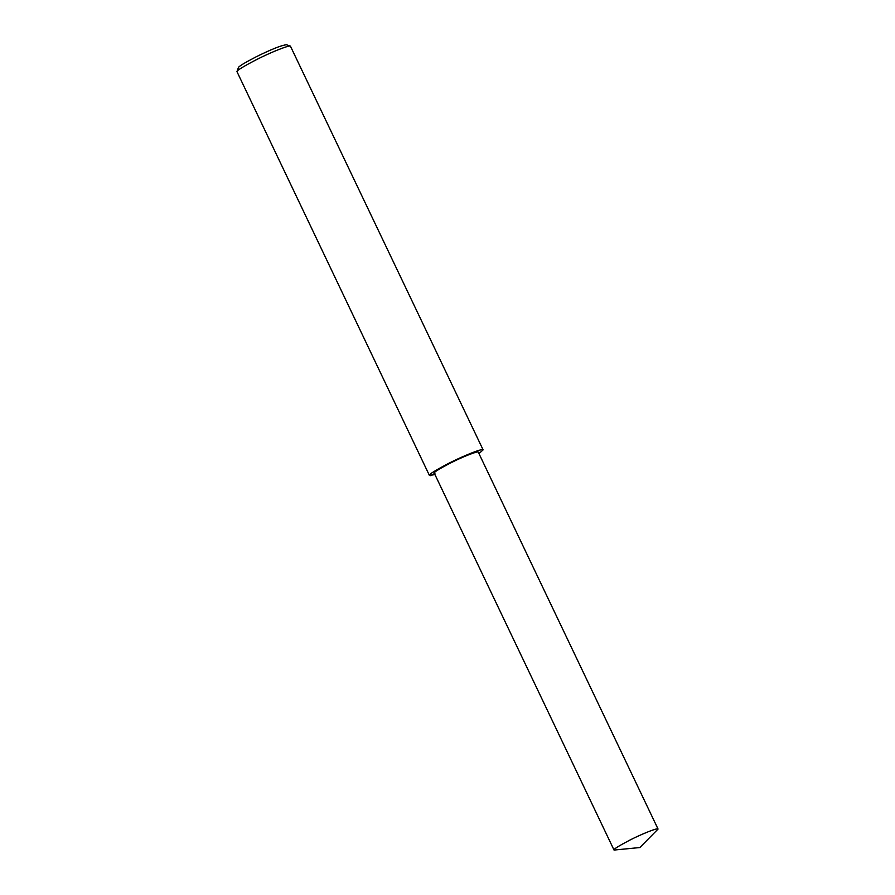 <?xml version="1.0" encoding="UTF-8"?>
<svg xmlns="http://www.w3.org/2000/svg" width="895" height="895" viewBox="0 0 895 895"><rect width="100%" height="100%" fill="white"/><g stroke="black" fill="none" stroke-linecap="round" stroke-linejoin="round"><path stroke-width="1.34" d="M478.959 453.586L483.121 449.872L290.405 46.126C288.604 45.097 270.055 52.727 256.966 59.394C243.608 66.331 236.929 70.403 236.951 71.622L429.443 475.48L434.948 474.585M290.405 46.126L286.467 44.75C281.522 45.265 271.487 49.247 256.373 56.698C244.346 62.941 238.338 66.61 238.361 67.696L236.951 71.622M483.121 449.872C482.92 447.914 462.536 456.226 448.663 463.364C434.724 470.703 428.313 474.73 429.443 475.48M658.06 829.061L478.288 452.176C478.131 450.577 461.406 457.39 450.04 463.241C438.606 469.248 433.348 472.56 434.276 473.175L614.037 850.06L639.847 847.543L658.06 829.061C657.892 827.461 641.178 834.274 629.8 840.125C618.367 846.144 613.109 849.456 614.037 850.06M434.936 473.365L430.249 475.704"/></g></svg>
